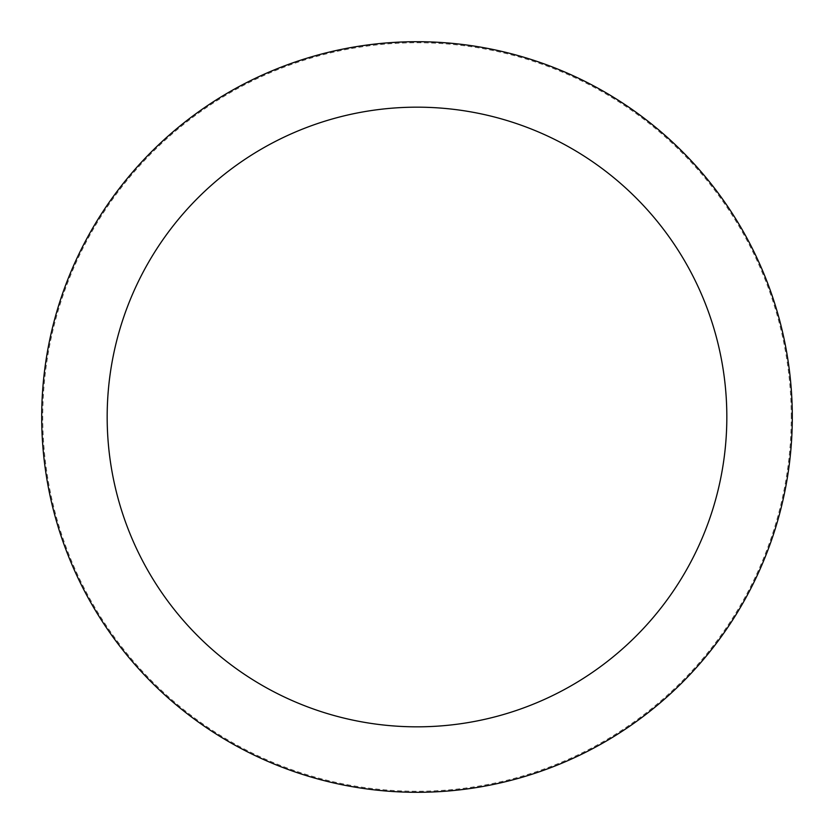 <?xml version="1.0" encoding="UTF-8"?>
<svg xmlns="http://www.w3.org/2000/svg" width="834" height="834" viewBox="0 0 834 834"><rect width="100%" height="100%" fill="white"/><g stroke="black" fill="none" stroke-linecap="round" stroke-linejoin="round"><path stroke-width="0.63" stroke-dasharray="4.17 3.13" d="M417 792.3A375.3 375.3 0 0 0 792.3 417A375.3 375.3 0 0 0 417 41.7A375.3 375.3 0 0 0 41.7 417A375.3 375.3 0 0 0 417 792.3A375.3 375.3 0 0 0 792.3 417A375.3 375.3 0 0 0 417 41.7A375.3 375.3 0 0 0 41.7 417A375.3 375.3 0 0 0 417 792.3M792.3 417A375.3 375.3 0 0 0 417 41.7A375.3 375.3 0 0 0 41.7 417A375.3 375.3 0 0 0 417 792.3A375.3 375.3 0 0 0 792.3 417M791.257 417A374.257 374.257 0 0 0 417 42.742A374.257 374.257 0 0 0 42.742 417A374.257 374.257 0 0 0 417 791.257A374.257 374.257 0 0 0 791.257 417"/><path stroke-width="1.25" d="M726.831 417A309.831 309.831 0 0 0 417 107.169A309.831 309.831 0 0 0 107.169 417A309.831 309.831 0 0 0 417 726.831A309.831 309.831 0 0 0 726.831 417M792.3 417A375.3 375.3 0 0 0 417 41.7A375.3 375.3 0 0 0 41.7 417A375.3 375.3 0 0 0 417 792.3A375.3 375.3 0 0 0 792.3 417"/></g></svg>
